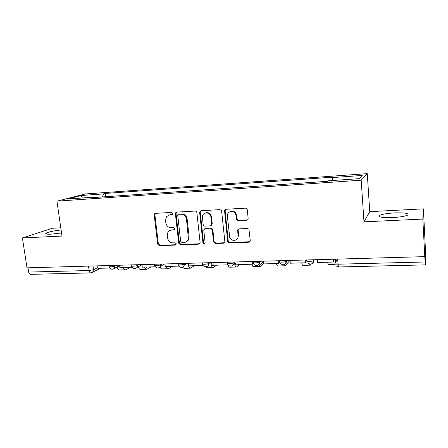 <?xml version="1.0" encoding="UTF-8"?>
<svg xmlns="http://www.w3.org/2000/svg" width="448" height="448" viewBox="0 0 448 448"><rect width="100%" height="100%" fill="white"/><g stroke="black" fill="none" stroke-linecap="round" stroke-linejoin="round"><path stroke-width="0.67" d="M172.833 213.506L171.629 212.419L155.501 213.349L154.644 213.718L154.19 215.062L157.679 244.149L159.365 245.694L175.392 245.073L176.333 243.897L175.134 242.805L173.04 242.889C170.061 242.693 168.241 241.035 167.586 237.91L167.3 235.48L167.866 232.389C168.694 230.955 169.926 230.177 171.556 230.054L173.65 229.953L174.496 229.376L174.591 228.76L173.387 227.668L171.287 227.769C168.302 227.601 166.477 225.943 165.816 222.796L165.53 220.349L166.477 216.625L169.792 214.838L171.892 214.721L172.659 214.273L172.833 213.506M394.279 212.923C387.145 213.354 382.262 214.161 379.635 215.348C377.759 217.078 382.133 217.818 392.756 217.554C400.025 217.129 404.975 216.317 407.613 215.124C409.321 213.343 404.88 212.61 394.279 212.923M61.096 229.986C53.995 230.77 49.039 231.795 46.222 233.066C44.89 233.968 46.514 234.338 51.094 234.17L61.522 232.938M246.641 220.226C247.638 220.069 248.142 219.47 248.142 218.428L247.307 209.77L246.73 208.606L245.476 208.146L226.033 209.272C225.053 209.429 224.566 210.028 224.577 211.064L227.752 241.752L229.454 242.967L248.769 242.217C249.76 242.077 250.258 241.494 250.258 240.464L248.909 229.197L247.442 228.491L239.103 228.878C238.118 229.029 237.625 229.617 237.625 230.647L238.134 235.749C238.851 240.761 231.33 242.178 229.712 237.373L227.382 216.149C226.727 211.77 232.798 209.563 235.25 213.321L236.141 215.678L236.762 219.85L238.291 220.651L246.641 220.226L247.621 219.817M361.189 180.186L363.983 221.838L422.834 219.066L424.794 256.642L27.003 267.831L22.4 237.938L61.975 236.074L56.946 201.152L361.189 180.186L367.265 173.639L85.4 193.962L56.946 201.152M196.874 212.638C196.666 211.63 196.084 211.103 195.115 211.058L176.736 212.122L175.605 212.806L175.386 213.858L178.758 243.309L180.471 244.871L198.738 244.166L200.133 242.704L196.874 212.638M201.04 210.717L219.94 209.625L221.586 210.678L224.84 241.478C224.846 242.491 224.364 243.068 223.401 243.202L215.314 243.522L213.556 241.993L212.257 229.706L210.498 228.2L205.178 228.452L203.767 230.026L205.134 242.85C204.495 244.272 203.762 244.272 202.927 242.844L199.634 212.481L201.04 210.717M422.834 219.066L423.399 208.852L425.6 252.958L425.314 264.886L424.794 256.642M60.782 227.808L52.539 228.239L22.4 237.938M423.399 208.852L369.757 211.658L367.265 173.639M90.647 272.91L30.632 274.35C29.624 274.378 28.958 273.616 28.638 272.065L89.13 270.53L93.52 269.679L97.972 267.518M27.983 267.803L28.638 272.065M90.642 197.77L90.373 197.411L67.346 199.018L81.178 195.502L103.505 193.911L102.525 196.946M332.27 180.533L332.461 177.576L333.054 177.145L105.258 193.441L103.505 193.911M332.461 177.576L362.219 175.454L359.083 178.662L328.003 180.83L327.348 181.306L88.452 197.921L90.373 197.411M363.983 221.838L369.757 211.658M105.689 196.722L105.258 193.441M81.178 195.502L82.298 197.977M172.519 214.446L168.678 215.046M170.201 230.334L174.322 229.639M155.456 213.354L154.89 214.788L158.362 243.802L160.042 245.342L176.103 244.714M176.618 212.134L176.036 213.584L179.396 242.962L181.104 244.524L199.69 243.751M178.696 214.334L177.873 214.872L177.75 215.55L180.695 241.433L181.899 242.53L184.128 242.441C186.385 242.217 187.813 240.968 188.412 238.689L186.497 219.229C185.836 216.031 183.982 214.362 180.936 214.211L178.724 214.323M186.435 241.702C187.807 241.035 188.67 239.921 189.028 238.353L189.101 236.673L188.485 237.003M179.34 214.06L181.574 213.931C184.615 214.082 186.463 215.751 187.124 218.938L189.101 236.673M204.859 228.502L211.064 227.881L212.822 229.387L214.116 241.64L215.874 243.163L224.42 242.749M200.827 210.745L200.234 212.206L203.51 242.491L204.898 243.578M210.93 217.118L210.89 216.838C210.235 211.574 202.199 211.792 202.39 217.034L203.168 224.538C203.37 225.54 203.958 226.072 204.926 226.122L210.252 225.865C211.204 225.714 211.68 225.131 211.669 224.112L210.93 217.118L211.462 216.552C210.319 213.125 208.169 211.982 205.016 213.114M211.154 225.501L212.234 223.81L211.669 224.112M211.501 216.832L212.234 223.81M229.88 211.702C232.092 210.588 234.058 211.036 235.766 213.041L236.656 215.387L237.272 219.554L238.795 220.349L247.128 219.923M238.605 228.984L238.134 230.317L238.638 235.413L238.134 235.749M225.714 209.322L225.114 210.79L228.278 241.399L229.975 242.614L249.866 241.707M109.743 268.01L98.084 268.318L97.748 265.843M124.846 267.607L125.726 267.882L126.431 267.562M130.368 267.456L125.815 269.819C124.841 269.937 124.018 269.214 123.351 267.646M125.406 269.83L119.84 269.97C118.653 270.077 117.723 269.08 117.057 266.98M132.166 267.411L119.89 267.736L119.566 265.227M145.936 267.042L146.77 267.327L147.431 267.002M151.144 266.907L146.86 269.287C145.936 269.405 145.158 268.671 144.525 267.081M146.474 269.298L140.734 269.444C139.703 269.556 138.863 268.688 138.219 266.834M154.834 213.573L154.879 214.502M154.885 214.766L154.19 215.062M155.193 266.795L142.279 267.142L141.966 264.6M167.563 266.47L168.342 266.756L168.963 266.431M172.441 266.336L168.431 268.744C167.569 268.862 166.841 268.111 166.236 266.504M168.073 268.75L162.154 268.901C161.347 269.018 160.642 268.386 160.042 266.991M178.797 266.095L165.278 266.526L164.97 263.95M178.679 266.174L178.64 265.86M189.739 265.877L190.467 266.168L191.044 265.843M194.275 265.754L190.562 268.184C189.314 268.206 188.462 266.633 188.003 263.458M190.226 268.19L184.122 268.346L182.532 267.243M203.011 265.3L188.905 265.899L188.608 263.284M216.67 265.16L213.265 267.607C212.117 267.63 211.327 266.034 210.89 262.814L210.874 262.662M211.602 262.64C211.921 264.628 212.442 265.602 213.17 265.569L213.696 265.238M212.957 267.613L206.657 267.775L205.274 266.818M227.898 264.443L227.349 264.874L213.186 265.255L212.906 262.601M227.349 264.874L227.074 262.203M235.161 262.786C235.491 264.298 235.928 265.02 236.466 264.953L238.067 263.698M239.641 264.55L236.566 267.019C235.687 267.103 235.01 265.86 234.534 263.29M236.286 267.025L229.779 267.187C229.029 267.299 228.402 266.386 227.892 264.449M253.31 263.67L252.722 264.197L238.157 264.589L237.888 261.901M252.722 264.197L252.459 261.492M259.571 263.474L260.389 264.32L263.603 261.38M263.788 263.379L260.49 266.414C259.941 266.532 259.454 265.854 259.022 264.393M260.238 266.42L253.523 266.588C252.907 266.706 252.37 265.916 251.91 264.219M279.138 260.742L279.334 262.97L278.824 263.502L263.838 263.906L263.586 261.178M278.824 263.502L278.578 260.753M289.996 260.434L285.057 265.793L284.038 264.645M284.838 265.798L277.9 265.972C277.362 266.09 276.881 265.289 276.472 263.57M305.934 259.986L306.118 262.248L305.693 262.791L290.27 263.2L290.03 260.434M305.693 262.791L305.463 259.997M314.423 259.745L313.617 260.826M311.209 264.034L310.296 265.154L309.439 264.029M310.111 265.154L302.943 265.339C302.484 265.451 302.07 264.639 301.706 262.898M333.519 259.207L333.693 261.509L333.357 262.052L317.475 262.478L317.251 259.666M333.357 262.052L333.144 259.218M335.378 262.668L334.942 259.168M335.294 259.157L335.798 261.974M335.188 264.522L328.681 264.684C328.306 264.802 327.958 263.973 327.645 262.203M337.529 259.095L334.925 263.43C334.824 263.945 335.877 264.202 338.072 264.197L425.107 261.985M93.01 265.978L93.52 269.679L92.719 272.188L91.952 272.67M313.701 259.767L313.757 260.478L314.306 259.75M286.306 260.54L286.367 261.24L287.034 260.518M259.706 261.285L259.773 261.974L260.551 261.262M233.862 262.013L233.929 262.69L234.814 261.985M208.74 262.718L208.813 263.39L209.798 262.69M184.313 263.407L184.391 264.068L185.472 263.374M160.552 264.074L160.63 264.729L161.801 264.04M137.435 264.729L137.514 265.367L138.768 264.69M114.929 265.362L115.013 265.994L116.346 265.317M108.998 265.524L109.099 266.291C107.766 267.176 113.372 266.896 115.013 265.994L114.341 268.374L113.4 269.024M131.41 264.897L131.505 265.642C130.116 266.56 135.951 266.297 137.514 265.367L137.043 267.478L135.878 268.425M154.431 264.247L154.521 264.975C153.07 265.927 159.152 265.686 160.63 264.729L160.39 266.414L158.973 267.809M178.08 263.581L178.164 264.286C176.658 265.278 183.002 265.054 184.391 264.068L184.346 265.121L182.711 267.17M202.384 262.898L202.462 263.581C200.9 264.606 207.53 264.41 208.813 263.39L208.83 263.603C208.83 264.964 208.264 265.933 207.122 266.51M227.422 262.875C225.926 263.9 232.635 263.743 233.895 262.718L233.929 262.69C234.007 264.135 233.442 265.177 232.238 265.826M253.075 262.164C251.742 263.178 258.446 263.054 259.694 262.035L259.773 261.974C259.84 263.396 259.28 264.443 258.087 265.115M279.474 261.43C278.314 262.433 285.018 262.343 286.261 261.335L286.367 261.24C286.434 262.634 285.88 263.676 284.71 264.376M306.656 260.674C305.67 261.666 312.39 261.61 313.617 260.607L313.757 260.478C313.813 261.839 313.275 262.881 312.138 263.598M88.519 266.101L89.13 270.53C89.426 272.138 90.014 272.927 90.91 272.905L100.75 268.246M337.691 259.09L338.072 264.197C338.234 266.056 338.458 266.974 338.75 266.963L425.303 264.886M170.453 214.564L169.792 214.838M174.3 229.639L173.65 229.953M172.211 229.74L171.556 230.054M176.042 244.72L175.392 245.073M160.042 245.342L159.365 245.694M158.362 243.802L157.679 244.149M172.491 214.469L171.892 214.721M199.332 243.813L198.738 244.166M181.104 244.524L180.471 244.871M179.396 242.962L178.758 243.309M176.036 213.584L175.386 213.858M187.124 218.938L186.497 219.229M181.574 213.931L180.936 214.211M223.938 242.85L223.401 243.202M215.874 243.163L215.314 243.522M214.11 241.573L213.55 241.926M212.834 229.471L212.268 229.79M211.064 227.881L210.498 228.2M205.761 228.138L205.178 228.452M203.51 242.491L202.927 242.844M200.234 212.206L199.634 212.481M238.795 220.349L238.291 220.651M236.986 218.742L236.477 219.038M236.656 215.387L236.141 215.678M238.134 230.317L237.625 230.647M249.245 241.858L248.769 242.217M229.975 242.614L229.454 242.967M228.194 241.013L227.668 241.36M225.114 210.79L224.577 211.064M125.149 267.798L126.028 267.775M146.222 267.243L147.05 267.221M164.248 264.124L164.578 264.113M167.826 266.666L168.605 266.65M186.866 263.491L187.746 263.463M189.991 266.078L190.714 266.062M209.899 262.842L210.89 262.814M212.727 265.479L213.394 265.462M236.068 264.858L236.673 264.841M260.03 264.225L260.568 264.208M305.945 260.148L307.104 260.12M333.53 259.375L334.958 259.336M379.635 215.348L379.725 216.776M46.222 233.066L46.362 234.007M109.161 266.711C110.298 269.338 112.028 269.892 114.341 268.374L119.622 265.67M233.822 262.013L233.895 262.718C234.254 266.801 228.116 267.406 227.506 263.368M259.627 261.29L259.694 262.035C260.014 265.692 254.766 266.857 253.45 263.446M286.188 260.54L286.261 261.335C285.27 265.065 283.265 265.737 280.252 263.351M313.55 259.773L313.617 260.607C312.805 264.124 310.878 264.936 307.838 263.054M131.566 266.084C132.882 268.923 134.708 269.388 137.043 267.478L141.988 264.768M154.582 265.434C156.156 268.537 158.088 268.862 160.39 266.414L164.517 263.962M178.226 264.768C180.174 268.173 182.213 268.29 184.346 265.121L187.118 263.329M202.524 264.079C203.112 267.932 208.958 267.506 208.83 263.603L210.129 262.679M336.414 266.09L338.66 266.963M337.518 264.202L338.01 263.357M155.344 213.45L154.644 213.718M176.254 212.537L175.605 212.806M189.028 238.353L188.412 238.689M214.116 241.64L213.556 241.993M212.822 229.387L212.257 229.706M211.462 216.552L210.89 216.838M200.228 211.893L199.629 212.162M237.272 219.554L236.762 219.85M235.766 213.041L235.25 213.321M228.278 241.399L227.752 241.752"/></g></svg>
